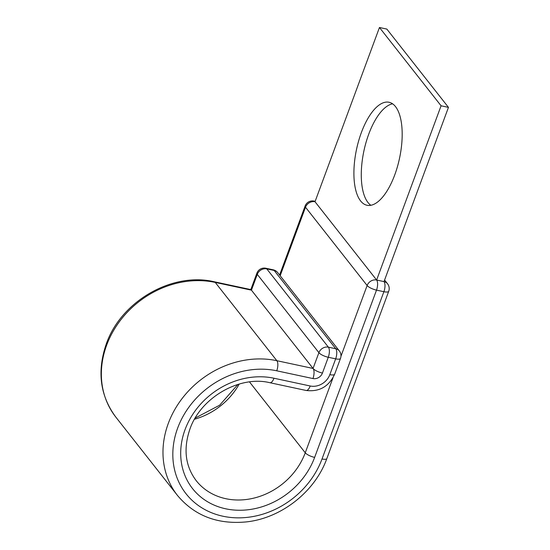 <?xml version="1.0" encoding="UTF-8"?>
<svg xmlns="http://www.w3.org/2000/svg" width="550" height="550" viewBox="0 0 550 550"><rect width="100%" height="100%" fill="white"/><g stroke="black" fill="none" stroke-linecap="round" stroke-linejoin="round"><path stroke-width="0.82" d="M361.364 132.571A52.662 21.952 -77.9 0 0 367.015 205.26A52.662 21.952 -77.9 0 0 394.721 174.955A52.662 21.952 -77.9 0 0 389.07 102.266A52.662 21.952 -77.9 0 0 361.364 132.571M370.865 205.288A52.662 21.952 102.1 0 1 368.741 134.152A52.662 21.952 102.1 0 1 392.597 103.819M177.451 495.419L115.837 417.127C100.045 395.684 96.862 371.291 106.287 343.936C120.966 301.338 172.198 271.686 214.287 281.772A7.783 3.245 102.1 0 1 215.236 282.411L276.856 360.704A88.983 76.436 -38.2 0 0 168.286 423.445A88.983 76.436 -38.2 0 0 177.451 495.419C194.501 515.721 217.36 524.562 246.029 521.936C281.105 518.382 315.026 491.776 326.851 458.542L388.726 291.273A7.783 2.317 -159.7 0 1 383.893 291.706L376.509 290.125A7.783 3.245 -77.9 0 0 376.626 280.026L315.006 201.733L379.459 27.5L441.079 105.792L376.626 280.026L384.003 281.607L448.456 107.374L441.079 105.792M379.459 27.5L386.836 29.081L448.456 107.374M214.287 281.772L250.491 289.52A7.783 3.245 102.1 0 1 251.439 290.166L313.06 368.452L318.904 352.66L257.283 274.368A7.783 2.317 -159.7 0 1 256.898 273.151L251.054 288.942A7.783 2.317 20.3 0 0 251.439 290.166L257.283 274.368A7.783 6.683 -38.2 0 1 266.778 268.881L328.398 347.167L335.775 348.748L274.154 270.456L266.778 268.881A7.783 3.245 102.1 0 0 265.829 268.235A7.783 7.783 0 0 0 256.898 273.151M239.229 384.044A65.12 55.935 -38.2 0 1 194.528 419.224M269.899 382.717A7.783 3.245 102.1 0 0 273.989 378.235A72.903 62.617 -38.2 0 0 185.048 429.639A72.903 62.617 -38.2 0 0 225.692 508.798A72.903 62.617 -38.2 0 0 314.641 457.394A7.783 2.317 -159.7 0 1 305.257 452.781A65.12 55.935 -38.2 0 1 254.705 497.901A65.12 55.935 -38.2 0 1 196.206 480.659C185.302 466.125 183.198 448.979 189.881 429.206C200.558 397.65 239.649 375.196 269.899 382.717L306.096 390.466C319.337 392.026 328.852 386.609 334.654 374.213L340.498 358.421A7.783 2.317 -159.7 0 1 335.665 358.848L328.281 357.273A7.783 2.317 -159.7 0 1 318.904 352.66A7.783 6.683 141.8 0 1 328.398 347.167A7.783 3.245 102.1 0 1 328.281 357.273L322.438 373.065A7.783 2.317 20.3 0 1 313.06 368.452A7.783 3.245 102.1 0 1 312.943 378.558A7.783 6.683 141.8 0 0 322.438 373.065M326.851 458.542A7.783 2.317 -159.7 0 1 322.018 458.975A81.201 69.747 -38.2 0 1 222.942 516.23A81.201 69.747 -38.2 0 1 177.671 428.058A81.201 69.747 -38.2 0 1 276.739 370.803L312.943 378.558M115.837 417.127A88.983 76.436 -38.2 0 1 106.666 345.153A88.983 76.436 -38.2 0 1 215.236 282.411L251.439 290.166M273.989 378.235L310.193 385.99A16.087 13.819 141.8 0 0 329.821 374.646L335.665 358.848A7.783 3.245 102.1 0 0 335.775 348.748A7.783 6.683 -38.2 0 1 339.316 350.907L277.695 272.614A7.783 6.683 141.8 0 0 274.154 270.456A7.783 3.245 102.1 0 0 273.206 269.816L265.829 268.235M329.821 374.646A7.783 2.317 20.3 0 0 334.654 374.213M310.193 385.99A7.783 3.245 102.1 0 1 306.096 390.466M276.739 370.803A7.783 3.245 102.1 0 0 276.856 360.704L313.06 368.452M333.004 377.774L305.257 452.781L249.501 381.934M280.163 275.749L305.511 207.226A7.783 2.317 -159.7 0 1 305.126 206.002L279.593 275.028M322.018 458.975L383.893 291.706A7.783 3.245 -77.9 0 0 384.003 281.607A7.783 6.683 141.8 0 1 387.544 283.766L384.594 280.019M314.641 457.394L376.509 290.125A7.783 2.317 -159.7 0 1 367.132 285.512L305.511 207.226A7.783 6.683 141.8 0 1 315.006 201.733A7.783 3.245 -77.9 0 0 314.057 201.094A7.783 7.783 0 0 0 305.126 206.002M340.959 356.256L367.132 285.512A7.783 6.683 141.8 0 1 376.626 280.026M195.209 418.055L219.677 405.185L237.93 384.429M250.339 289.506L251.054 288.942M315.157 201.327L314.057 201.094M388.726 291.273A7.783 7.783 0 0 0 387.544 283.766M340.498 358.421A7.783 7.783 0 0 0 339.316 350.907M277.695 272.614A7.783 7.783 0 0 0 273.206 269.816"/></g></svg>
